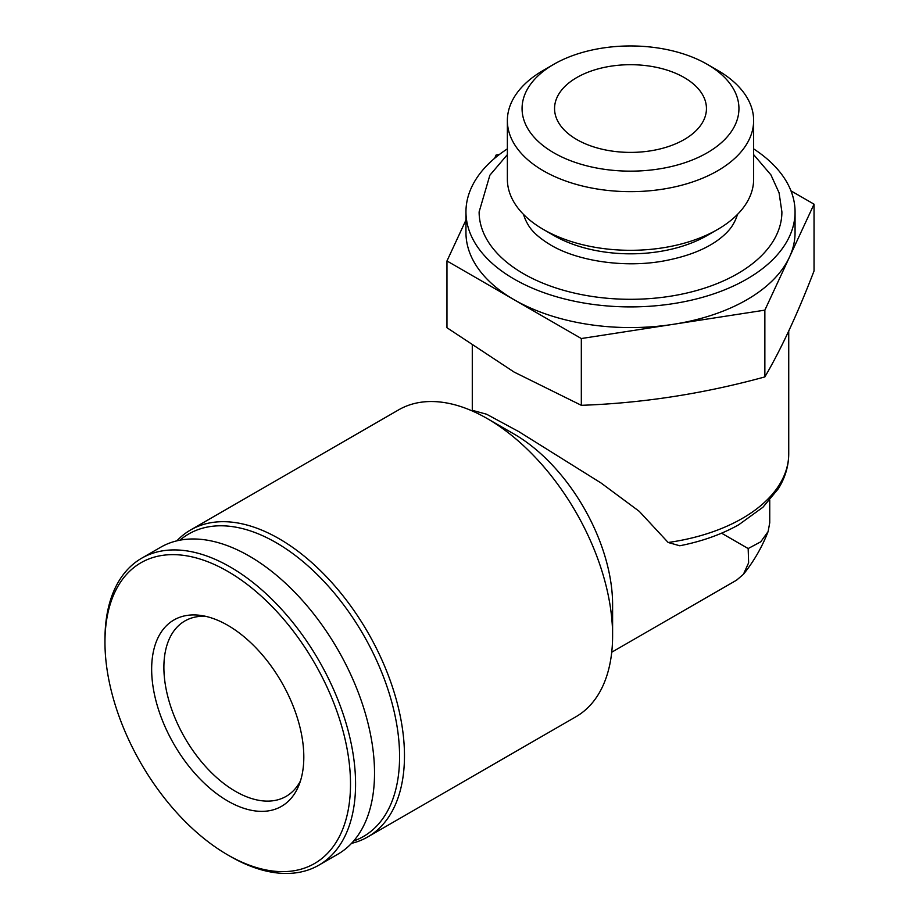 <?xml version="1.0" encoding="UTF-8"?>
<svg xmlns="http://www.w3.org/2000/svg" width="919" height="919" viewBox="0 0 919 919"><rect width="100%" height="100%" fill="white"/><g stroke="black" fill="none" stroke-linecap="round" stroke-linejoin="round"><path stroke-width="1.38" d="M769.754 522.658L768.123 531.55L760.725 541.831L748.169 548.54L748.629 562.784L743.425 574.318L736.544 580.188L611.721 652.226M721.564 533.181L748.169 548.54M351.517 843.366A177.206 102.308 -120 0 0 367.772 836.922L575.903 716.763A177.206 102.308 -120 0 0 612.605 635.638L612.605 604.633A139.24 80.39 -120 0 0 514.146 434.101L487.3 418.604A177.206 102.308 -120 0 0 398.697 409.828L190.566 529.987A177.206 102.308 -120 0 0 176.862 540.843M472.492 411.069L473.296 410.598L486.576 414.216L518.626 431.516L601.037 482.992L639.245 511.332L668.17 542.497L679.773 545.771C702.001 541.383 721.691 534.364 738.83 524.703L762.908 507.265L778.324 488.747C785.194 477.662 788.663 466.002 788.732 453.779L788.732 331.058M465.956 220.066L446.967 260.962L581.325 338.537L673.099 324.338A164.547 95.002 0 0 0 789.444 257.159A164.547 95.002 0 0 0 795.061 232.576L795.061 211.898A164.547 95.002 0 0 0 753.637 148.878M507.368 148.878A164.547 95.002 0 0 0 465.956 211.898L465.956 232.576A164.547 95.002 0 0 0 514.146 299.743A164.547 95.002 0 0 0 673.099 324.338L764.861 310.14L814.039 204.179L790.972 190.865M499.385 154.495L496.145 155.001L494.606 158.332M465.956 211.898A164.547 95.002 0 0 0 514.146 279.077A164.547 95.002 0 0 0 693.477 299.674A164.547 95.002 0 0 0 795.061 211.898M507.368 154.633L489.873 175.219L479.121 211.898A151.382 87.397 0 0 0 523.462 273.701A151.382 87.397 0 0 0 688.434 292.656A151.382 87.397 0 0 0 781.897 211.898L779.071 192.795L770.915 174.863L753.637 154.633M523.566 214.46A108.431 62.595 0 0 0 528.103 224.73C531.917 231.462 539.442 238.216 550.653 244.994C577.511 261.065 624.449 268.233 663.897 260.927C687.768 256.447 706.412 249.049 719.818 238.699C725.941 233.874 730.295 229.222 732.902 224.73A108.431 62.595 0 0 0 737.452 214.46M553.835 64.284L543.439 70.292A123.135 71.096 0 0 0 507.368 120.561L507.368 179.216A123.135 71.096 0 0 0 543.439 229.486L553.835 235.494A108.431 62.595 0 0 0 707.17 235.494L717.578 229.486A123.135 71.096 0 0 0 753.637 179.216L753.637 120.561A123.135 71.096 0 0 0 717.578 70.292L707.17 64.284A108.431 62.595 0 0 0 553.835 64.284A108.431 62.595 0 0 0 553.835 152.818A108.431 62.595 0 0 0 707.17 152.818A108.431 62.595 0 0 0 707.17 64.284M553.835 235.494L543.439 229.486A123.135 71.096 0 0 0 717.578 229.486M507.368 120.561A123.135 71.096 0 0 0 543.439 170.831A123.135 71.096 0 0 0 677.625 186.235A123.135 71.096 0 0 0 753.637 120.561M576.799 139.55A75.944 43.848 0 0 0 659.566 149.062A75.944 43.848 0 0 0 706.447 108.545A75.944 43.848 0 0 0 630.503 64.698A75.944 43.848 0 0 0 554.559 108.545A75.944 43.848 0 0 0 576.799 139.55M814.039 204.179L814.039 270.956C797.646 313.609 781.253 348.933 764.861 376.916C703.678 393.711 642.507 403.177 581.325 405.313L514.146 372.092L446.967 327.738L446.967 260.962M764.861 310.14L764.861 376.916M581.325 338.537L581.325 405.313M612.605 635.638A177.206 102.308 -120 0 0 487.3 418.604M367.772 836.922A177.206 102.308 -120 0 0 367.772 632.295A177.206 102.308 -120 0 0 190.566 529.987M353.631 841.023A174.679 100.849 -120 0 0 363.407 634.822A174.679 100.849 -120 0 0 179.952 540.177M230.267 856.382L227.74 854.911A173.634 100.24 -120 0 0 227.74 854.923L230.267 856.382A177.206 102.308 -120 0 0 318.87 865.158L337.824 854.211A177.206 102.308 -120 0 0 337.824 649.595A177.206 102.308 -120 0 0 160.618 547.276L141.664 558.224A177.206 102.308 -120 0 0 104.961 639.348L104.961 642.266A173.634 100.24 -120 0 0 227.74 854.911A173.634 100.24 -120 0 0 350.507 784.033A173.634 100.24 -120 0 0 227.74 571.377A173.634 100.24 -120 0 0 104.961 642.266M318.87 865.158A177.206 102.308 -120 0 0 318.87 660.531A177.206 102.308 -120 0 0 141.664 558.224M227.74 801A107.592 62.113 -120 0 0 298.801 785.527A107.592 62.113 -120 0 0 281.536 682.093A107.592 62.113 -120 0 0 200.595 615.408A107.592 62.113 -120 0 0 152.922 685.896A107.592 62.113 -120 0 0 227.74 801M205.397 616.281A101.262 58.46 -120 0 0 184.857 620.98A101.262 58.46 -120 0 0 169.337 702.116A101.262 58.46 -120 0 0 235.482 791.351A101.262 58.46 -120 0 0 286.119 796.371A101.262 58.46 -120 0 0 300.456 780.932M668.17 542.497A158.217 91.349 0 0 0 788.732 453.779M769.743 522.658L769.743 500.246M472.286 410.977L472.286 345.636M768.112 531.55C762.081 547.069 753.856 561.337 743.414 574.318"/></g></svg>
